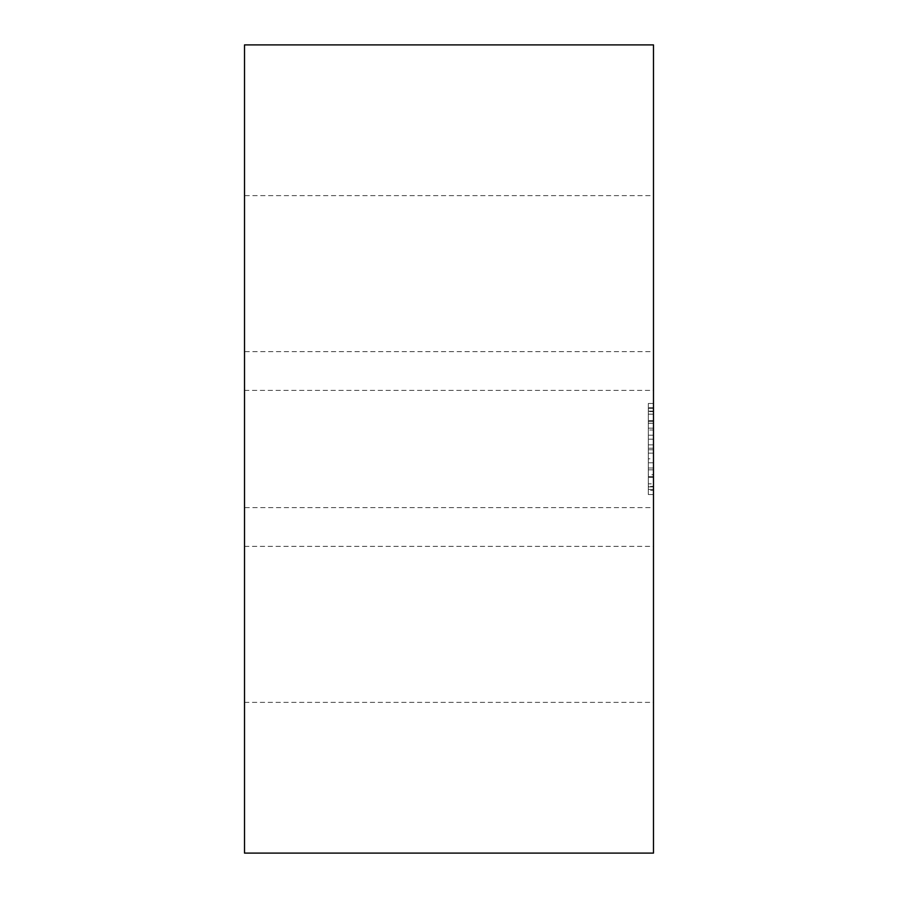 <?xml version="1.0" encoding="UTF-8"?>
<svg xmlns="http://www.w3.org/2000/svg" width="898" height="898" viewBox="0 0 898 898"><rect width="100%" height="100%" fill="white"/><g stroke="black" fill="none" stroke-linecap="round" stroke-linejoin="round"><path stroke-width="0.67" stroke-dasharray="4.49 3.37" d="M653.486 507.628L653.486 702.382L653.486 507.628L244.514 507.628L244.514 702.382L244.514 507.628M653.486 853.1L653.486 44.9M244.514 853.1L244.514 44.9M653.486 351.623L653.486 546.377L653.486 351.623L244.514 351.623L244.514 546.377L244.514 351.623M653.486 195.618L653.486 390.372L653.486 195.618L244.514 195.618L244.514 390.372L244.514 195.618M653.486 403.483L653.486 494.517L653.486 403.483L648.311 403.483L648.311 494.517L653.486 494.517L648.311 494.517L648.311 403.483L653.486 403.483M648.311 489.444L653.486 489.444L653.486 458.822L648.311 458.822L648.311 486.413L653.486 486.413L648.311 486.413L648.311 490.387L648.311 474.683L653.486 474.683L653.486 490.387L648.311 490.387M648.311 458.822L648.311 483.854L653.486 483.854L653.486 411.116L653.486 439.178L653.486 411.587L648.311 411.587L653.486 411.587L653.486 407.613L648.311 407.613L648.311 444.858L653.486 444.858L648.311 444.858L648.311 435.204L648.311 483.854M648.311 423.317L653.486 423.317L653.486 420.612L648.311 420.612L648.311 423.317L648.311 407.613M648.311 420.612L648.311 448.203L648.311 430.019L653.486 430.019L653.486 428.144L653.486 474.683M653.486 449.797L648.311 449.797L648.311 469.856L648.311 430.019M648.311 449.797L648.311 474.683M653.486 489.444L653.486 490.387M648.311 476.546L653.486 476.546M648.311 467.981L653.486 467.981M648.311 469.856L653.486 469.856M648.311 428.144L653.486 428.144M653.486 420.612L653.486 430.019M653.486 423.317L653.486 407.613M648.311 421.454L653.486 421.454M648.311 408.556L653.486 408.556M648.311 414.146L653.486 414.146M648.311 411.116L653.486 411.116M648.311 453.142L653.486 453.142L648.311 453.142M648.311 486.884L653.486 486.884M653.486 458.822L653.486 483.854M244.514 702.382L653.486 702.382M244.514 546.377L653.486 546.377M244.514 390.372L653.486 390.372M653.486 477.388L648.311 477.388M653.486 448.203L648.311 448.203M653.486 439.178L648.311 439.178M653.486 435.204L648.311 435.204M653.486 462.796L648.311 462.796"/><path stroke-width="1.35" d="M653.486 44.9L653.486 853.1L244.514 853.1L244.514 44.9L653.486 44.9"/></g></svg>

